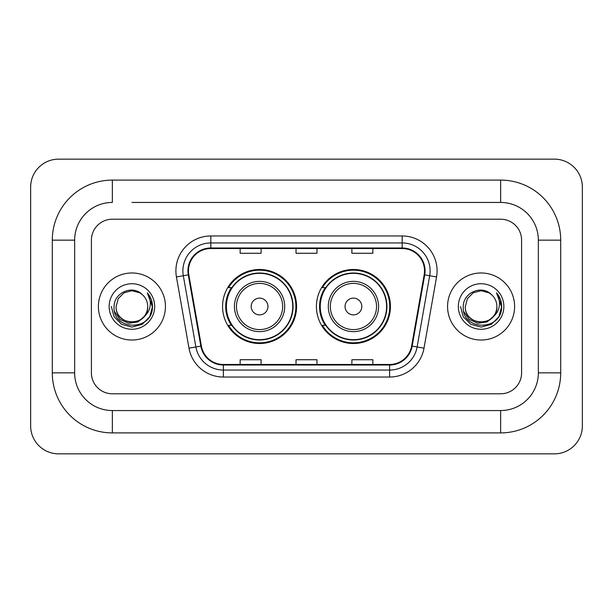 <?xml version="1.0" encoding="UTF-8"?>
<svg xmlns="http://www.w3.org/2000/svg" width="613" height="613" viewBox="0 0 613 613"><rect width="100%" height="100%" fill="white"/><g stroke="black" fill="none" stroke-linecap="round" stroke-linejoin="round"><path stroke-width="0.92" d="M316.415 306.5A37.01 37.01 0 0 0 353.433 343.51A37.01 37.01 0 0 0 390.443 306.5A37.01 37.01 0 0 0 353.433 269.49A37.01 37.01 0 0 0 316.415 306.5M222.557 306.5A37.01 37.01 0 0 0 259.567 343.51A37.01 37.01 0 0 0 296.585 306.5A37.01 37.01 0 0 0 259.567 269.49A37.01 37.01 0 0 0 222.557 306.5M231.43 325.357A33.868 33.868 0 0 1 231.43 287.643M325.296 325.357A33.868 33.868 0 0 1 325.296 287.643M98.394 306.5A33.523 33.523 0 0 0 131.91 340.023A33.523 33.523 0 0 0 165.433 306.5A33.523 33.523 0 0 0 131.91 272.977A33.523 33.523 0 0 0 98.394 306.5A33.523 33.523 0 0 0 131.91 340.023A33.523 33.523 0 0 0 165.433 306.5A33.523 33.523 0 0 0 131.91 272.977A33.523 33.523 0 0 0 98.394 306.5M447.567 306.5A33.523 33.523 0 0 0 481.09 340.023A33.523 33.523 0 0 0 514.606 306.5A33.523 33.523 0 0 0 481.09 272.977A33.523 33.523 0 0 0 447.567 306.5A33.523 33.523 0 0 0 481.09 340.023A33.523 33.523 0 0 0 514.606 306.5A33.523 33.523 0 0 0 481.09 272.977A33.523 33.523 0 0 0 447.567 306.5M188.475 270.885A22.344 22.344 0 0 1 210.826 248.533L402.174 248.533A22.344 22.344 0 0 1 424.181 274.762L411.622 346A22.344 22.344 0 0 1 389.615 364.467L223.385 364.467A22.344 22.344 0 0 1 201.378 346L188.819 274.762A22.344 22.344 0 0 1 188.475 270.885M187.923 270.885A22.903 22.903 0 0 0 188.268 274.862L200.826 346.092A22.903 22.903 0 0 0 223.385 365.019L389.615 365.019A22.903 22.903 0 0 0 412.174 346.092L424.732 274.862A22.903 22.903 0 0 0 402.174 247.981L210.826 247.981A22.903 22.903 0 0 0 187.923 270.885M176.437 276.946A34.918 34.918 0 0 1 210.826 235.967L402.174 235.967A34.918 34.918 0 0 1 436.563 276.946L424.004 348.176A34.918 34.918 0 0 1 389.615 377.033L223.385 377.033A34.918 34.918 0 0 1 188.996 348.176L176.437 276.946L183.318 275.735A27.937 27.937 0 0 1 210.826 242.947L402.174 242.947A27.937 27.937 0 0 1 429.682 275.735L417.124 346.966A27.937 27.937 0 0 1 389.615 370.053L223.385 370.053A27.937 27.937 0 0 1 195.876 346.966L183.318 275.735A27.937 27.937 0 0 1 182.889 270.885M521.594 240.158A20.949 20.949 0 0 0 500.645 219.209L112.355 219.209A20.949 20.949 0 0 0 91.406 240.158L91.406 372.842A20.949 20.949 0 0 0 112.355 393.791L500.645 393.791A20.949 20.949 0 0 0 521.594 372.842L521.594 240.158A20.949 20.949 0 0 0 500.645 219.209L112.355 219.209A20.949 20.949 0 0 0 91.406 240.158L91.406 372.842A20.949 20.949 0 0 0 112.355 393.791L500.645 393.791A20.949 20.949 0 0 0 521.594 372.842L521.594 240.158M412.174 346.092L417.124 346.966L429.682 275.735L436.563 276.946M296.025 248.533L296.025 253.269L316.975 253.269L316.975 248.533M240.158 248.533L240.158 253.269L261.107 253.269L261.107 248.533M351.893 248.533L351.893 253.269L372.842 253.269L372.842 248.533M316.975 364.467L316.975 359.731L296.025 359.731L296.025 364.467M261.107 364.467L261.107 359.731L240.158 359.731L240.158 364.467M372.842 364.467L372.842 359.731L351.893 359.731L351.893 364.467M131.91 202.443L500.645 202.443L131.91 202.443M560.703 240.158L538.352 240.158L538.352 372.842L538.352 240.158A37.715 37.715 0 0 0 500.645 202.443L500.645 180.099L112.355 180.099A60.059 60.059 0 0 0 52.297 240.158L52.297 372.842A60.059 60.059 0 0 0 112.355 432.901L500.645 432.901A60.059 60.059 0 0 0 560.703 372.842L560.703 240.158A60.059 60.059 0 0 0 500.645 180.099M500.645 432.901L500.645 410.557L112.355 410.557L500.645 410.557A37.715 37.715 0 0 0 538.352 372.842L560.703 372.842M52.297 372.842L74.648 372.842L74.648 240.158L74.648 372.842A37.715 37.715 0 0 0 112.355 410.557L112.355 432.901M112.355 180.099L112.355 202.443A37.715 37.715 0 0 0 74.648 240.158L52.297 240.158M582.35 187.08A27.937 27.937 0 0 0 554.413 159.15L58.587 159.15A27.937 27.937 0 0 0 30.65 187.08L30.65 425.92A27.937 27.937 0 0 0 58.587 453.85L554.413 453.85A27.937 27.937 0 0 0 582.35 425.92L582.35 187.08M145.013 315.795L137.887 321.963L128.546 323.266L119.956 319.373L114.585 311.619M144.009 316.637C135.626 327.963 115.305 320.722 116.125 306.5C115.16 326.859 148.66 326.859 147.695 306.5C148.66 326.859 115.16 326.859 116.125 306.5L118.24 298.608L124.018 292.83L131.91 290.715L139.802 292.83L142.254 294.577C132.561 284.424 113.918 292.784 114.095 306.5C112.317 330.867 151.825 331.503 152.461 307.68L152.491 306.5C152.438 301.32 150.714 296.776 147.327 292.861C149.901 297.09 150.806 301.634 150.047 306.5C149.311 310.638 147.296 314.017 144.009 316.637A15.785 15.785 0 0 0 147.695 306.5C148.66 326.859 115.16 326.859 116.125 306.5L118.24 298.608L124.018 292.83M147.695 306.5A15.785 15.785 0 0 0 142.254 294.577M109.145 306.5A22.765 22.765 0 0 0 131.91 329.265A22.765 22.765 0 0 0 154.675 306.5A22.765 22.765 0 0 0 131.91 283.735A22.765 22.765 0 0 0 109.145 306.5M147.327 292.861L152.484 307.098L151.526 300.263L152.484 307.098L151.526 300.263L152.484 307.098L147.48 293.037L152.484 307.098L147.48 293.037L152.491 306.5L149.741 316.791L142.201 324.323L131.91 327.081L121.619 324.323L114.087 316.791L111.328 306.5M147.48 293.037L152.484 307.113M267.95 306.5A8.383 8.383 0 0 0 259.567 298.117A8.383 8.383 0 0 0 251.192 306.5A8.383 8.383 0 0 0 259.567 314.883A8.383 8.383 0 0 0 267.95 306.5M284.708 306.5A25.141 25.141 0 0 0 259.567 281.359A25.141 25.141 0 0 0 234.427 306.5A25.141 25.141 0 0 0 259.567 331.641A25.141 25.141 0 0 0 284.708 306.5A25.141 25.141 0 0 1 259.567 331.641A25.141 25.141 0 0 1 234.427 306.5M292.746 306.5A33.171 33.171 0 0 0 259.567 273.329A33.171 33.171 0 0 0 226.396 306.5A33.171 33.171 0 0 0 259.567 339.671A33.171 33.171 0 0 0 292.746 306.5M295.887 306.5A36.313 36.313 0 0 1 228.534 325.357L231.898 325.357A33.485 33.485 0 0 0 281.727 331.61A33.485 33.485 0 0 0 281.727 281.39A33.485 33.485 0 0 0 231.898 287.643L228.534 287.643A36.313 36.313 0 0 1 295.887 306.5M361.808 306.5A8.383 8.383 0 0 0 353.433 298.117A8.383 8.383 0 0 0 345.05 306.5A8.383 8.383 0 0 0 353.433 314.883A8.383 8.383 0 0 0 361.808 306.5M378.573 306.5A25.141 25.141 0 0 0 353.433 281.359A25.141 25.141 0 0 0 328.292 306.5A25.141 25.141 0 0 0 353.433 331.641A25.141 25.141 0 0 0 378.573 306.5A25.141 25.141 0 0 1 353.433 331.641A25.141 25.141 0 0 1 328.292 306.5M386.604 306.5A33.171 33.171 0 0 0 353.433 273.329A33.171 33.171 0 0 0 320.254 306.5A33.171 33.171 0 0 0 353.433 339.671A33.171 33.171 0 0 0 386.604 306.5M389.745 306.5A36.313 36.313 0 0 1 322.392 325.357L325.756 325.357A33.485 33.485 0 0 0 375.585 331.61A33.485 33.485 0 0 0 375.585 281.39A33.485 33.485 0 0 0 325.756 287.643L322.392 287.643A36.313 36.313 0 0 1 389.745 306.5M494.185 315.795L487.059 321.963L477.726 323.266L469.129 319.373L463.757 311.619M496.875 306.5C497.84 326.859 464.34 326.859 465.305 306.5L467.42 298.608L473.198 292.83L481.09 290.715L488.982 292.83L491.427 294.577C481.741 284.424 463.099 292.784 463.267 306.5C461.497 330.867 500.997 331.503 501.641 307.68L501.672 306.5C501.61 301.32 499.894 296.776 496.507 292.861C499.082 297.09 499.986 301.634 499.227 306.5C498.492 310.638 496.476 314.017 493.181 316.637A15.785 15.785 0 0 0 496.875 306.5C497.84 326.859 464.34 326.859 465.305 306.5C464.34 326.859 497.84 326.859 496.875 306.5A15.785 15.785 0 0 0 491.427 294.577M493.181 316.637C484.806 327.963 464.485 320.722 465.305 306.5M458.325 306.5A22.765 22.765 0 0 0 481.09 329.265A22.765 22.765 0 0 0 503.855 306.5A22.765 22.765 0 0 0 481.09 283.735A22.765 22.765 0 0 0 458.325 306.5M496.507 292.861L501.664 307.098L500.706 300.263L501.664 307.098L500.706 300.263L501.664 307.098L496.66 293.037L501.664 307.098L496.66 293.037L501.672 306.5L498.913 316.791L491.381 324.323L481.09 327.081L470.799 324.323L463.259 316.791L460.509 306.5M496.66 293.037L501.664 307.113M402.174 235.967L402.174 247.981M183.318 275.735L188.268 274.862M223.385 377.033L223.385 365.019M389.615 365.019L389.615 377.033M188.996 348.176L200.826 346.092M424.732 274.862L429.682 275.735M210.826 235.967L210.826 247.981M417.124 346.966L424.004 348.176M282.67 306.5A23.095 23.095 0 0 0 259.567 283.405A23.095 23.095 0 0 0 236.472 306.5A23.095 23.095 0 0 0 259.567 329.595A23.095 23.095 0 0 0 282.67 306.5M376.528 306.5A23.095 23.095 0 0 0 353.433 283.405A23.095 23.095 0 0 0 330.33 306.5A23.095 23.095 0 0 0 353.433 329.595A23.095 23.095 0 0 0 376.528 306.5"/></g></svg>
